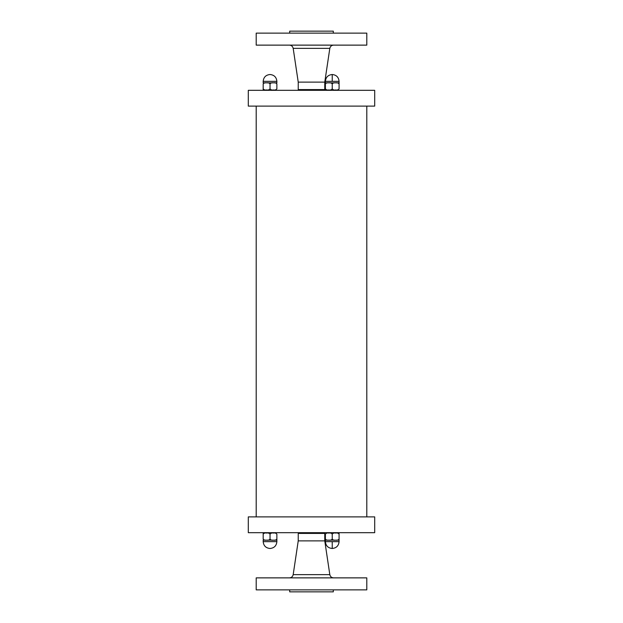 <?xml version="1.0" encoding="UTF-8"?>
<svg xmlns="http://www.w3.org/2000/svg" width="623" height="623" viewBox="0 0 623 623"><rect width="100%" height="100%" fill="white"/><g stroke="black" fill="none" stroke-linecap="round" stroke-linejoin="round"><path stroke-width="0.93" d="M311.5 106.112L374.696 106.112L374.696 90.319L248.304 90.319L248.304 106.112L311.5 106.112M374.696 516.888L248.304 516.888L248.304 532.681L374.696 532.681L374.696 516.888M322.364 90.319L342.113 90.319M336.389 82.859L339.076 82.859L339.076 88.879C338.227 89.891 337.09 90.242 335.657 89.938C334.224 90.242 333.087 89.891 332.238 88.879C331.389 89.891 330.245 90.242 328.812 89.938C327.387 90.242 326.242 89.891 325.393 88.879L325.393 83.918C326.242 82.914 327.387 82.555 328.812 82.859C330.245 82.555 331.389 82.914 332.238 83.918C333.087 82.914 334.224 82.555 335.657 82.859C337.09 82.555 338.227 82.914 339.076 83.918L339.076 81.364C338.671 77.205 336.389 74.924 332.238 74.519L332.238 81.364L339.076 81.364C338.671 77.205 336.389 74.924 332.238 74.519C328.08 74.924 325.798 77.205 325.393 81.364L332.238 81.364M332.238 88.879L332.238 83.918M332.238 74.519C328.08 74.924 325.798 77.205 325.393 81.364L325.393 89.938L325.393 82.859L325.393 83.918L325.393 82.859L328.087 82.859M329.544 82.859L334.925 82.859M322.364 532.681L342.113 532.681M328.087 540.141L325.393 540.141L325.393 534.121C326.242 533.109 327.387 532.758 328.812 533.062C330.245 532.758 331.389 533.109 332.238 534.121C333.087 533.109 334.224 532.758 335.657 533.062C337.09 532.758 338.227 533.109 339.076 534.121L339.076 539.082C338.227 540.086 337.09 540.445 335.657 540.141C334.224 540.445 333.087 540.086 332.238 539.082C331.389 540.086 330.245 540.445 328.812 540.141C327.387 540.445 326.242 540.086 325.393 539.082L325.393 541.636C325.798 545.795 328.08 548.076 332.238 548.481L332.238 541.636L325.393 541.636C325.798 545.795 328.08 548.076 332.238 548.481C336.389 548.076 338.671 545.795 339.076 541.636L332.238 541.636M332.238 534.121L332.238 538.856M332.238 548.481C336.389 548.076 338.671 545.795 339.076 541.636L339.076 533.062L339.076 540.141L339.076 539.082L339.076 540.141L336.389 540.141M334.925 540.141L329.544 540.141M260.157 90.319L279.906 90.319M263.186 89.938L263.186 88.879L263.186 89.938M266.605 89.938C265.172 90.242 264.035 89.891 263.186 88.879L263.186 83.918C264.035 82.914 265.172 82.555 266.605 82.859C268.038 82.555 269.183 82.914 270.032 83.918C270.88 82.914 272.017 82.555 273.45 82.859C274.883 82.555 276.02 82.914 276.869 83.918L276.869 88.879C276.02 89.891 274.883 90.242 273.45 89.938C272.017 90.242 270.88 89.891 270.032 88.879C269.183 89.891 268.038 90.242 266.605 89.938M276.869 88.879L276.869 83.918M274.182 82.859L276.869 82.859L276.869 81.364L263.186 81.364L263.186 82.859L265.881 82.859M267.337 82.859L272.718 82.859M263.186 88.879L263.186 83.918M270.032 88.879L270.032 83.918M260.157 532.681L279.906 532.681M267.407 541.636L268.474 541.636M263.186 534.121L263.186 533.062L263.186 534.121C264.035 533.109 265.172 532.758 266.605 533.062C268.038 532.758 269.183 533.109 270.032 534.121C270.88 533.109 272.017 532.758 273.45 533.062C274.883 532.758 276.02 533.109 276.869 534.121L276.869 539.082C276.02 540.086 274.883 540.445 273.45 540.141C272.017 540.445 270.88 540.086 270.032 539.082C269.183 540.086 268.038 540.445 266.605 540.141C265.172 540.445 264.035 540.086 263.186 539.082L263.186 534.121L263.186 539.082M270.032 534.121L270.032 539.082M265.881 540.141L263.186 540.141L263.186 541.636C263.591 545.795 265.873 548.076 270.024 548.481C274.182 548.076 276.464 545.795 276.869 541.636L263.186 541.636M276.869 541.636L276.869 539.082L276.869 540.141L274.182 540.141M272.718 540.141L267.337 540.141M276.869 534.121L276.869 539.082M339.076 88.879L339.076 83.918M325.393 88.879L325.393 83.918M325.393 534.121L325.393 539.082M339.076 534.121L339.076 539.082M360.024 589.872L256.201 589.872L256.201 577.871L366.799 577.871L366.799 589.872L360.024 589.872M324.31 533.062L324.77 533.42L324.77 540.881L298.23 540.881L293.184 574.64C292.724 576.633 291.478 577.716 289.43 577.871M324.77 533.42L298.23 533.42L298.23 540.881M333.305 589.872L333.305 591.85L289.695 591.85L289.695 589.872M262.976 33.128L366.799 33.128L366.799 45.129L256.201 45.129L256.201 33.128L262.976 33.128M299.188 90.319L298.23 89.58L298.23 82.119L324.77 82.119L329.816 48.36C330.276 46.367 331.522 45.284 333.57 45.129M298.23 89.58L324.77 89.58L324.77 82.119M289.695 33.128L289.695 31.15L333.305 31.15L333.305 33.128M324.77 540.881L329.816 574.64L293.184 574.64M298.23 82.119L293.184 48.36L329.816 48.36M256.201 106.112L256.201 516.888M366.799 106.112L366.799 516.888M276.869 81.364C276.464 77.205 274.182 74.924 270.032 74.519C265.873 74.924 263.591 77.205 263.186 81.364M329.816 574.64C330.276 576.633 331.522 577.716 333.57 577.871M299.188 532.681L298.23 533.42M293.184 48.36C292.724 46.367 291.478 45.284 289.43 45.129M324.31 89.938L324.77 89.58"/></g></svg>
